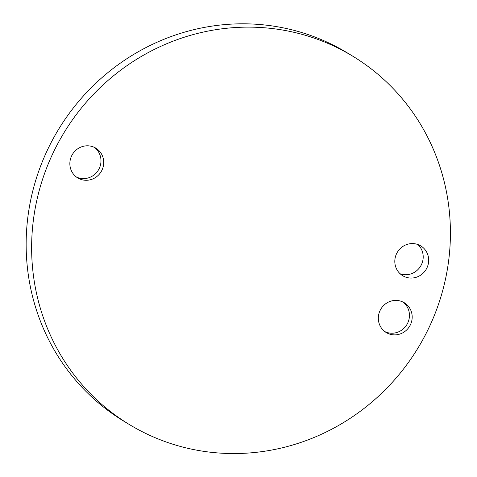 <?xml version="1.0" encoding="UTF-8"?>
<svg xmlns="http://www.w3.org/2000/svg" width="477" height="477" viewBox="0 0 477 477"><rect width="100%" height="100%" fill="white"/><g stroke="black" fill="none" stroke-linecap="round" stroke-linejoin="round"><path stroke-width="0.72" d="M129.398 424.554L123.925 421.239A215.395 207.155 -58.8 0 1 31.363 196.953A215.395 207.155 -58.8 0 1 211.526 26.187A215.395 207.155 -58.8 0 1 347.167 52.804L352.646 56.125A215.395 207.155 -58.8 0 1 418.192 347.691A215.395 207.155 -58.8 0 1 129.398 424.554A215.395 207.155 -58.8 0 1 36.836 200.268A215.395 207.155 -58.8 0 1 216.999 29.508A215.395 207.155 -58.8 0 1 352.646 56.125M400.149 273.78A17.416 16.755 121.2 0 0 420.595 266.178A17.416 16.755 121.2 0 0 417.87 244.534M384.903 331.634A17.416 16.755 121.2 0 0 406.845 324.658A17.416 16.755 121.2 0 0 402.874 301.977M393.316 300.588A17.416 16.755 121.2 0 0 378.744 314.397A17.416 16.755 121.2 0 0 386.227 332.535A17.416 16.755 121.2 0 0 409.582 326.316A17.416 16.755 121.2 0 0 404.281 302.74A17.416 16.755 121.2 0 0 393.316 300.588M76.433 177.039A17.416 16.755 121.2 0 0 98.375 170.062A17.416 16.755 121.2 0 0 94.404 147.381M84.846 145.992A17.416 16.755 121.2 0 0 70.274 159.801A17.416 16.755 121.2 0 0 77.763 177.939A17.416 16.755 121.2 0 0 101.112 171.726A17.416 16.755 121.2 0 0 95.811 148.144A17.416 16.755 121.2 0 0 84.846 145.992M409.803 243.765A17.416 16.755 121.2 0 0 395.23 257.574A17.416 16.755 121.2 0 0 402.719 275.712A17.416 16.755 121.2 0 0 426.074 269.499A17.416 16.755 121.2 0 0 420.774 245.917A17.416 16.755 121.2 0 0 409.803 243.765"/></g></svg>
